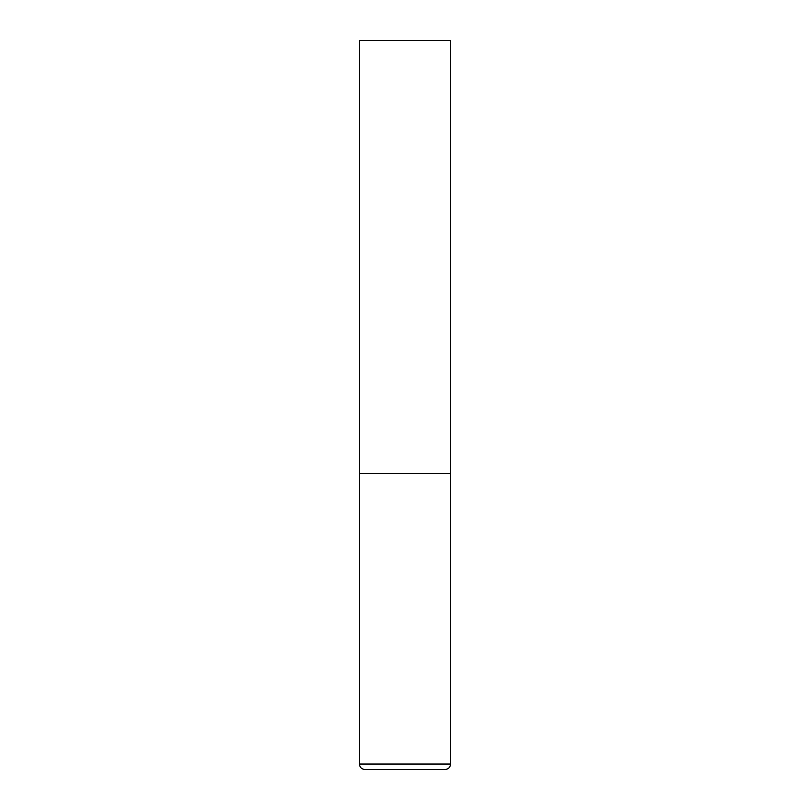 <?xml version="1.0" encoding="UTF-8"?>
<svg xmlns="http://www.w3.org/2000/svg" width="810" height="810" viewBox="0 0 810 810"><rect width="100%" height="100%" fill="white"/><g stroke="black" fill="none" stroke-linecap="round" stroke-linejoin="round"><path stroke-width="1.21" d="M450.562 764.033L450.562 473.344L359.438 473.344L450.562 473.344L450.562 40.5L359.438 40.5L359.438 764.033C359.761 767.353 361.584 769.176 364.905 769.5L445.095 769.5C448.416 769.176 450.238 767.353 450.562 764.033L359.438 764.033"/></g></svg>
